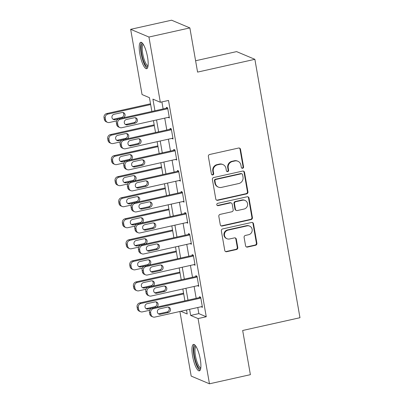 <?xml version="1.0" encoding="UTF-8"?>
<svg xmlns="http://www.w3.org/2000/svg" width="404" height="404" viewBox="0 0 404 404"><rect width="100%" height="100%" fill="white"/><g stroke="black" fill="none" stroke-linecap="round" stroke-linejoin="round"><path stroke-width="0.61" d="M242.642 168.291A1.192 1.136 112.9 0 0 243.567 166.887L240.506 149.328A1.702 1.621 112.9 0 0 238.607 148.036L209.686 154.485A1.702 1.621 112.9 0 0 208.368 156.494L211.428 174.048A1.192 1.136 112.9 0 0 212.757 174.957A1.192 1.136 112.9 0 0 213.681 173.548L213.282 171.276A5.449 5.181 112.9 0 1 217.504 164.842L219.912 164.307A5.449 5.181 112.9 0 1 222.952 164.569A5.449 5.181 112.9 0 1 225.977 168.448L226.376 170.72A1.192 1.136 112.9 0 0 227.699 171.624A1.192 1.136 112.9 0 0 228.624 170.215L228.23 167.943A5.449 5.181 112.9 0 1 232.446 161.509L234.855 160.974A5.449 5.181 112.9 0 1 237.9 161.241A5.449 5.181 112.9 0 1 240.92 165.115L241.319 167.387A1.192 1.136 112.9 0 0 242.642 168.291M241.743 168.099A1.192 1.136 112.9 0 0 243.072 166.675L240.011 149.121A1.702 1.621 112.9 0 0 239.304 148.036M211.858 174.76A1.192 1.136 112.9 0 0 213.186 173.341L212.792 171.069L213.282 171.276M226.801 171.432A1.192 1.136 112.9 0 0 228.129 170.008L227.735 167.736L228.23 167.943M192.572 356.015A13.534 3.464 77.4 0 1 193.481 344.43A13.534 3.464 77.4 0 1 200.278 359.267A13.534 3.464 77.4 0 1 199.374 370.847A13.534 3.464 77.4 0 1 192.572 356.015M139.84 53.858A13.534 3.464 77.4 0 1 140.749 42.274A13.534 3.464 77.4 0 1 147.546 57.11A13.534 3.464 77.4 0 1 146.637 68.695A13.534 3.464 77.4 0 1 139.84 53.858M245.571 245.789A1.702 1.621 112.9 0 0 247.465 247.081L255.581 245.273A1.702 1.621 112.9 0 0 256.899 243.264L253.495 223.766A1.702 1.621 112.9 0 0 251.601 222.473L222.675 228.922A1.702 1.621 112.9 0 0 221.357 230.931L224.76 250.429A1.702 1.621 112.9 0 0 226.654 251.722L236.456 249.536A1.702 1.621 112.9 0 0 237.774 247.526L236.32 239.183A1.702 1.621 112.9 0 0 234.426 237.885L229.563 238.971A4.555 4.333 112.9 0 1 224.457 234.174A4.555 4.333 112.9 0 1 228.023 230.134L247.061 225.887A4.555 4.333 112.9 0 1 252.172 230.684A4.555 4.333 112.9 0 1 248.606 234.724L245.43 235.431A1.702 1.621 112.9 0 0 244.112 237.446L245.571 245.789M151.859 111.459L149.455 97.682L142.046 94.551L130.659 29.325L171.589 20.2L189.865 27.911L197.576 72.099L254.874 59.322L299.97 317.716L242.673 330.487L250.384 374.675L209.459 383.8L191.183 376.089L179.906 311.489M189.865 27.911L148.94 37.037L160.322 102.268L152.914 99.137L154.944 110.772M197.783 307.505L198.849 313.62L206.257 316.746L168.508 100.439L160.322 102.268M206.257 316.746L198.071 318.569L209.459 383.8M246.612 193.885A1.702 1.621 112.9 0 0 247.93 191.875L244.526 172.377A1.702 1.621 112.9 0 0 242.632 171.084L213.706 177.533A1.702 1.621 112.9 0 0 212.388 179.543L215.792 199.041A1.702 1.621 112.9 0 0 217.685 200.333L246.612 193.885L246.117 193.678A1.702 1.621 112.9 0 0 247.435 191.668L244.031 172.17A1.702 1.621 112.9 0 0 243.324 171.084M249.01 198.071L252.414 217.569A1.702 1.621 112.9 0 1 251.096 219.579L222.17 226.028A1.702 1.621 112.9 0 1 220.276 224.735L218.822 216.387A1.702 1.621 112.9 0 1 220.14 214.378L231.871 211.762A1.702 1.621 112.9 0 0 233.189 209.752L232.219 204.217A1.702 1.621 112.9 0 0 230.325 202.924L218.115 205.646A1.192 1.136 112.9 0 1 216.776 204.389A1.192 1.136 112.9 0 1 217.711 203.333L247.117 196.778A1.702 1.621 112.9 0 1 249.01 198.071L248.516 197.864L251.919 217.362L252.414 217.569M161.898 101.914L163.13 108.949M164.731 118.13L166.802 129.992M168.402 139.173L170.473 151.03M172.074 160.216L174.144 172.074M175.75 181.255L177.816 193.112M179.421 202.298L181.492 214.155M183.093 223.341L185.163 235.199M186.764 244.38L188.835 256.237M190.436 265.423L192.506 277.28M194.112 286.461L196.177 298.324M168.145 117.372L169.392 117.968L167.63 107.868L166.392 107.348L166.544 108.186M171.816 138.41L173.064 139.006L171.301 128.906L170.069 128.386L170.215 129.23M175.488 159.454L176.735 160.05L174.972 149.95L173.74 149.429L173.887 150.273M179.164 180.497L180.411 181.093L178.649 170.993L177.412 170.468L177.558 171.311M182.835 201.535L184.083 202.131L182.32 192.031L181.083 191.511L181.229 192.355M186.507 222.579L187.754 223.175L185.992 213.075L184.754 212.554L184.906 213.393M190.178 243.617L191.425 244.218L189.663 234.118L188.431 233.593L188.577 234.436M193.849 264.66L195.097 265.256L193.334 255.156L192.102 254.636L192.248 255.48M197.521 285.704L198.773 286.3L197.011 276.2L195.773 275.68L195.92 276.518M201.197 306.742L202.444 307.338L200.682 297.238L199.445 296.718L199.591 297.561M254.874 59.322L236.598 51.611L195.597 60.752M130.659 29.325L148.94 37.037M180.815 311.287L187.209 313.984L186.512 310.019M184.911 300.834L182.84 288.976M181.239 279.79L179.169 267.933M177.568 258.752L175.498 246.894M173.892 237.709L171.826 225.851M170.22 216.67L168.15 204.808M166.549 195.627L164.478 183.769M162.878 174.584L160.807 162.726M159.206 153.545L157.136 141.688M155.53 132.502L153.464 120.645M189.597 309.328L190.663 315.443L198.071 318.569M156.545 119.958L158.615 131.815M160.216 140.996L162.287 152.858M163.893 162.039L165.958 173.897M167.564 183.083L169.635 194.94M171.235 204.121L173.306 215.978M174.907 225.164L176.977 237.022M178.578 246.208L180.649 258.065M182.254 267.246L184.32 279.103M185.926 288.289L187.996 300.147M198.849 313.62L190.663 315.443M168.16 117.448L169.261 117.2M171.831 138.486L172.932 138.244M175.503 159.529L176.604 159.282M179.174 180.568L180.275 180.325M182.845 201.611L183.946 201.364M186.517 222.654L187.623 222.407M190.193 243.693L191.294 243.45M193.864 264.736L194.965 264.489M197.536 285.779L198.637 285.532M201.207 306.818L202.308 306.575M237.9 161.241L237.406 161.029A5.449 5.181 112.9 0 0 234.365 160.767L234.855 160.974M227.735 167.736A5.449 5.181 112.9 0 1 231.952 161.302L234.365 160.767M222.952 164.569L222.463 164.362A5.449 5.181 112.9 0 0 219.417 164.095L219.912 164.307M212.792 171.069A5.449 5.181 112.9 0 1 217.009 164.635L219.417 164.095M216.499 200.126A1.702 1.621 112.9 0 0 217.195 200.126L246.117 193.678M242.592 174.7A1.192 1.136 112.9 0 0 241.269 173.791L215.877 179.452A1.192 1.136 112.9 0 0 214.958 180.861L215.372 183.254A5.449 5.181 112.9 0 0 218.397 187.128A5.449 5.181 112.9 0 0 221.437 187.395L238.794 183.527A5.449 5.181 112.9 0 0 243.011 177.093L242.592 174.7M241.935 173.851L241.441 173.644A1.192 1.136 112.9 0 0 240.774 173.584L241.269 173.791M218.397 187.128L217.902 186.921A5.449 5.181 112.9 0 1 214.883 183.047L214.463 180.654A1.192 1.136 112.9 0 1 215.388 179.245L240.774 173.584M220.983 225.821A1.702 1.621 112.9 0 0 221.68 225.821L250.601 219.372A1.702 1.621 112.9 0 0 251.919 217.362M231.275 203.01L230.78 202.798A1.702 1.621 112.9 0 0 229.831 202.717L217.62 205.439L218.115 205.646M217.216 205.454A1.192 1.136 112.9 0 0 217.62 205.439M244.041 209.05A4.555 4.333 112.9 0 0 245.041 200.434A4.555 4.333 112.9 0 0 242.496 200.212L235.79 201.707A1.702 1.621 112.9 0 0 234.472 203.717L235.436 209.252A1.702 1.621 112.9 0 0 237.33 210.545L244.041 209.05M245.041 200.434L244.546 200.222A4.555 4.333 112.9 0 0 242.006 200L242.496 200.212M236.38 210.464L235.886 210.257A1.702 1.621 112.9 0 1 234.941 209.045L233.977 203.51A1.702 1.621 112.9 0 1 235.295 201.5L242.006 200M248.516 197.864A1.702 1.621 112.9 0 0 247.809 196.778M249.606 226.109L249.111 225.902A4.555 4.333 112.9 0 0 246.566 225.679L247.061 225.887M227.023 238.749L226.528 238.542A4.555 4.333 112.9 0 1 227.528 229.921L246.566 225.679M225.467 251.51A1.702 1.621 112.9 0 0 226.164 251.51L235.961 249.329A1.702 1.621 112.9 0 0 237.284 247.319L235.825 238.971A1.702 1.621 112.9 0 0 235.118 237.885M246.278 246.874A1.702 1.621 112.9 0 0 246.97 246.874L255.086 245.066A1.702 1.621 112.9 0 0 256.404 243.051L253 223.558A1.702 1.621 112.9 0 0 252.293 222.473M150.52 103.793L106.717 113.559A3.469 3.298 -67.1 0 0 104.03 117.66L104.328 119.342A3.469 3.298 -67.1 0 0 106.252 121.806L107.484 122.331A3.469 3.298 112.9 0 0 109.423 122.498L116.594 120.897M107.484 122.331A3.469 3.298 112.9 0 1 105.56 119.862L105.267 118.18A3.469 3.298 112.9 0 1 107.954 114.085L150.657 104.56M112.918 119.19A2.777 2.641 112.9 0 0 113.817 119.15L121.675 117.397A2.777 2.641 112.9 0 0 122.867 112.489M123.018 117.892A2.777 2.641 112.9 0 0 123.518 112.665A2.777 2.641 112.9 0 0 121.968 112.529L114.11 114.282A2.777 2.641 112.9 0 0 113.504 119.533A2.777 2.641 112.9 0 0 115.049 119.67L118.948 118.801M169.246 117.125L121.771 127.709A3.469 3.298 112.9 0 1 117.907 125.073L117.615 123.392A3.469 3.298 112.9 0 1 120.301 119.291L167.776 108.706M167.645 107.944L119.069 118.771L120.301 119.291M127.401 124.881A2.777 2.641 -67.1 0 1 124.291 121.957A2.777 2.641 -67.1 0 1 126.462 119.493L134.32 117.741A2.777 2.641 -67.1 0 1 137.431 120.665A2.777 2.641 -67.1 0 1 135.259 123.129L127.401 124.881L126.164 124.361A2.777 2.641 -67.1 0 1 125.27 124.402M135.214 117.7A2.777 2.641 -67.1 0 1 134.022 122.609L126.164 124.361M119.837 127.538L118.599 127.018A3.469 3.298 -67.1 0 1 116.675 124.553L116.382 122.867A3.469 3.298 -67.1 0 1 119.069 118.771M154.197 124.836L110.393 134.603A3.469 3.298 -67.1 0 0 107.706 138.698L107.999 140.385A3.469 3.298 -67.1 0 0 109.923 142.849L111.156 143.369A3.469 3.298 112.9 0 0 113.095 143.541L120.271 141.94M111.156 143.369A3.469 3.298 112.9 0 1 109.232 140.905L108.939 139.218A3.469 3.298 112.9 0 1 111.625 135.123L154.328 125.604M116.594 140.233A2.777 2.641 112.9 0 0 117.488 140.188L125.346 138.441A2.777 2.641 112.9 0 0 126.538 133.532M126.689 138.936A2.777 2.641 112.9 0 0 127.189 133.709A2.777 2.641 112.9 0 0 125.639 133.572L117.781 135.325A2.777 2.641 112.9 0 0 117.175 140.577A2.777 2.641 112.9 0 0 118.725 140.713L122.619 139.845M157.868 145.879L114.064 155.646A3.469 3.298 -67.1 0 0 111.378 159.742L111.671 161.423A3.469 3.298 -67.1 0 0 113.595 163.893L114.832 164.413A3.469 3.298 112.9 0 0 116.766 164.579L123.942 162.984M114.832 164.413A3.469 3.298 112.9 0 1 112.903 161.943L112.61 160.262A3.469 3.298 112.9 0 1 115.297 156.166L157.999 146.642M120.266 161.272A2.777 2.641 112.9 0 0 121.16 161.231L129.017 159.479A2.777 2.641 112.9 0 0 130.209 154.575M130.361 159.974A2.777 2.641 112.9 0 0 130.861 154.752A2.777 2.641 112.9 0 0 129.315 154.616L121.458 156.368A2.777 2.641 112.9 0 0 120.847 161.615A2.777 2.641 112.9 0 0 122.397 161.752L126.29 160.883M161.539 166.918L117.736 176.684A3.469 3.298 -67.1 0 0 115.049 180.78L115.342 182.467A3.469 3.298 -67.1 0 0 117.266 184.931L118.503 185.451A3.469 3.298 112.9 0 0 120.437 185.623L127.614 184.022M118.503 185.451A3.469 3.298 112.9 0 1 116.579 182.987L116.281 181.305A3.469 3.298 112.9 0 1 118.968 177.204L161.671 167.685M123.937 182.315A2.777 2.641 112.9 0 0 124.831 182.275L132.689 180.522A2.777 2.641 112.9 0 0 133.881 175.614M134.032 181.017A2.777 2.641 112.9 0 0 134.537 175.791A2.777 2.641 112.9 0 0 132.987 175.654L125.129 177.406A2.777 2.641 112.9 0 0 124.518 182.659A2.777 2.641 112.9 0 0 126.068 182.795L129.967 181.926M172.917 138.168L125.442 148.753A3.469 3.298 112.9 0 1 121.584 146.117L121.286 144.43A3.469 3.298 112.9 0 1 123.972 140.334L171.447 129.75M171.316 128.982L122.74 139.814L123.972 140.334M131.073 145.92A2.777 2.641 -67.1 0 1 127.962 142.996A2.777 2.641 -67.1 0 1 130.133 140.536L137.991 138.784A2.777 2.641 -67.1 0 1 141.102 141.708A2.777 2.641 -67.1 0 1 138.931 144.172L131.073 145.92L129.836 145.4A2.777 2.641 -67.1 0 1 128.942 145.44M138.885 138.744A2.777 2.641 -67.1 0 1 137.693 143.647L129.836 145.4M123.508 148.581L122.271 148.061A3.469 3.298 -67.1 0 1 120.347 145.591L120.054 143.91A3.469 3.298 -67.1 0 1 122.74 139.814M176.588 159.206L129.118 169.791A3.469 3.298 112.9 0 1 125.255 167.155L124.962 165.473A3.469 3.298 112.9 0 1 127.649 161.378L175.119 150.793M174.988 150.025L126.412 160.853L127.649 161.378M134.744 166.963A2.777 2.641 -67.1 0 1 131.633 164.039A2.777 2.641 -67.1 0 1 133.805 161.575L141.663 159.827A2.777 2.641 -67.1 0 1 144.773 162.751A2.777 2.641 -67.1 0 1 142.602 165.211L134.744 166.963L133.512 166.443A2.777 2.641 -67.1 0 1 132.613 166.483M142.561 159.782A2.777 2.641 -67.1 0 1 141.37 164.691L133.512 166.443M127.179 169.624L125.947 169.104A3.469 3.298 -67.1 0 1 124.018 166.635L123.725 164.953A3.469 3.298 -67.1 0 1 126.412 160.853M180.265 180.25L132.79 190.834A3.469 3.298 112.9 0 1 128.927 188.198L128.634 186.512A3.469 3.298 112.9 0 1 131.32 182.416L178.795 171.831M178.659 171.069L130.083 181.896L131.32 182.416M138.415 188.006A2.777 2.641 -67.1 0 1 135.305 185.083A2.777 2.641 -67.1 0 1 137.476 182.618L145.334 180.866A2.777 2.641 -67.1 0 1 148.445 183.79A2.777 2.641 -67.1 0 1 146.273 186.254L138.415 188.006L137.183 187.486A2.777 2.641 -67.1 0 1 136.284 187.527M146.233 180.825A2.777 2.641 -67.1 0 1 145.041 185.734L137.183 187.486M130.851 190.663L129.618 190.143A3.469 3.298 -67.1 0 1 127.694 187.678L127.396 185.992A3.469 3.298 -67.1 0 1 130.083 181.896M165.211 187.961L121.407 197.728A3.469 3.298 -67.1 0 0 118.72 201.823L119.013 203.505A3.469 3.298 -67.1 0 0 120.942 205.974L122.175 206.494A3.469 3.298 112.9 0 0 124.114 206.666L131.285 205.065M122.175 206.494A3.469 3.298 112.9 0 1 120.251 204.03L119.958 202.343A3.469 3.298 112.9 0 1 122.644 198.248L165.347 188.729M127.608 203.353A2.777 2.641 112.9 0 0 128.507 203.313L136.365 201.561A2.777 2.641 112.9 0 0 137.557 196.657M137.703 202.056A2.777 2.641 112.9 0 0 138.208 196.834A2.777 2.641 112.9 0 0 136.658 196.697L128.8 198.45A2.777 2.641 112.9 0 0 128.189 203.702A2.777 2.641 112.9 0 0 129.74 203.838L133.638 202.965M183.936 201.293L136.461 211.878A3.469 3.298 112.9 0 1 132.598 209.237L132.305 207.555A3.469 3.298 112.9 0 1 134.992 203.459L182.467 192.875M182.33 192.107L133.759 202.939L134.992 203.459M142.092 209.045A2.777 2.641 -67.1 0 1 138.976 206.121A2.777 2.641 -67.1 0 1 141.148 203.661L149.005 201.909A2.777 2.641 -67.1 0 1 152.121 204.833A2.777 2.641 -67.1 0 1 149.95 207.292L142.092 209.045L140.855 208.525A2.777 2.641 -67.1 0 1 139.956 208.565M149.904 201.869A2.777 2.641 -67.1 0 1 148.712 206.772L140.855 208.525M134.522 211.706L133.29 211.186A3.469 3.298 -67.1 0 1 131.366 208.716L131.073 207.035A3.469 3.298 -67.1 0 1 133.759 202.939M147.96 66.392A11.711 2.995 77.4 0 1 145.051 64.327A11.711 2.995 77.4 0 1 141.284 51.045A11.711 2.995 77.4 0 1 142.925 43.794M143.359 44.455A10.842 2.772 -102.6 0 0 142.491 52.121A10.842 2.772 -102.6 0 0 145.864 63.468A10.842 2.772 -102.6 0 0 148.076 65.61M141.521 42.415A13.448 3.439 -102.6 0 0 141.001 52.515A13.448 3.439 -102.6 0 0 145.061 65.685A13.448 3.439 -102.6 0 0 147.283 68.241M200.697 368.549A11.711 2.995 77.4 0 1 194.4 355.939A11.711 2.995 77.4 0 1 195.657 345.95M196.091 346.612A10.842 2.772 -102.6 0 0 195.465 355.863A10.842 2.772 -102.6 0 0 200.808 367.766M194.258 344.567A13.448 3.439 -102.6 0 0 193.91 355.732A13.448 3.439 -102.6 0 0 200.015 370.397M168.882 209.004L125.078 218.766A3.469 3.298 -67.1 0 0 122.392 222.867L122.69 224.548A3.469 3.298 -67.1 0 0 124.614 227.018L125.846 227.538A3.469 3.298 112.9 0 0 127.785 227.704L134.956 226.109M125.846 227.538A3.469 3.298 112.9 0 1 123.922 225.068L123.629 223.387A3.469 3.298 112.9 0 1 126.316 219.291L169.018 209.767M131.28 224.397A2.777 2.641 112.9 0 0 132.179 224.356L140.037 222.604A2.777 2.641 112.9 0 0 141.228 217.695M141.38 223.099A2.777 2.641 112.9 0 0 141.88 217.872A2.777 2.641 112.9 0 0 140.329 217.741L132.472 219.488A2.777 2.641 112.9 0 0 131.866 224.74A2.777 2.641 112.9 0 0 133.411 224.877L137.309 224.008M172.553 230.043L128.755 239.809A3.469 3.298 -67.1 0 0 126.068 243.905L126.361 245.592A3.469 3.298 -67.1 0 0 128.285 248.056L129.517 248.576A3.469 3.298 112.9 0 0 131.457 248.748L138.633 247.147M129.517 248.576A3.469 3.298 112.9 0 1 127.593 246.112L127.3 244.425A3.469 3.298 112.9 0 1 129.987 240.329L172.69 230.81M134.956 245.44A2.777 2.641 112.9 0 0 135.85 245.4L143.708 243.647A2.777 2.641 112.9 0 0 144.9 238.739M145.051 244.142A2.777 2.641 112.9 0 0 145.551 238.916A2.777 2.641 112.9 0 0 144.001 238.779L136.143 240.531A2.777 2.641 112.9 0 0 135.537 245.784A2.777 2.641 112.9 0 0 137.087 245.92L140.981 245.051M176.23 251.086L132.426 260.853A3.469 3.298 -67.1 0 0 129.74 264.948L130.032 266.63A3.469 3.298 -67.1 0 0 131.957 269.099L133.194 269.62A3.469 3.298 112.9 0 0 135.128 269.791L142.304 268.19M133.194 269.62A3.469 3.298 112.9 0 1 131.265 267.15L130.972 265.468A3.469 3.298 112.9 0 1 133.658 261.373L176.361 251.854M138.628 266.478A2.777 2.641 112.9 0 0 139.521 266.438L147.379 264.686A2.777 2.641 112.9 0 0 148.571 259.782M148.722 265.181A2.777 2.641 112.9 0 0 149.222 259.959A2.777 2.641 112.9 0 0 147.677 259.822L139.819 261.575A2.777 2.641 112.9 0 0 139.208 266.827A2.777 2.641 112.9 0 0 140.759 266.958L144.652 266.09M179.901 272.124L136.097 281.891A3.469 3.298 -67.1 0 0 133.411 285.992L133.704 287.673A3.469 3.298 -67.1 0 0 135.628 290.138L136.865 290.663A3.469 3.298 112.9 0 0 138.799 290.829L145.975 289.229M136.865 290.663A3.469 3.298 112.9 0 1 134.941 288.193L134.643 286.512A3.469 3.298 112.9 0 1 137.33 282.416L180.032 272.892M142.299 287.522A2.777 2.641 112.9 0 0 143.193 287.481L151.051 285.729A2.777 2.641 112.9 0 0 152.242 280.82M152.394 286.224A2.777 2.641 112.9 0 0 152.899 280.997A2.777 2.641 112.9 0 0 151.349 280.861L143.491 282.613A2.777 2.641 112.9 0 0 142.88 287.865A2.777 2.641 112.9 0 0 144.43 288.001L148.329 287.133M183.573 293.168L139.769 302.934A3.469 3.298 -67.1 0 0 137.082 307.03L137.375 308.717A3.469 3.298 -67.1 0 0 139.299 311.181L140.536 311.701A3.469 3.298 112.9 0 0 142.471 311.873L149.647 310.272M140.536 311.701A3.469 3.298 112.9 0 1 138.612 309.237L138.319 307.55A3.469 3.298 112.9 0 1 141.006 303.454L183.709 293.935M145.97 308.565A2.777 2.641 112.9 0 0 146.869 308.52L154.727 306.772A2.777 2.641 112.9 0 0 155.914 301.864M156.065 307.267A2.777 2.641 112.9 0 0 156.57 302.041A2.777 2.641 112.9 0 0 155.02 301.904L147.162 303.656A2.777 2.641 112.9 0 0 146.551 308.909A2.777 2.641 112.9 0 0 148.101 309.045L152 308.176M187.607 222.331L140.132 232.916A3.469 3.298 112.9 0 1 136.269 230.28L135.976 228.598A3.469 3.298 112.9 0 1 138.663 224.503L186.138 213.918M186.007 213.15L137.431 223.978L138.663 224.503M145.763 230.088A2.777 2.641 -67.1 0 1 142.652 227.164A2.777 2.641 -67.1 0 1 144.824 224.7L152.682 222.947A2.777 2.641 -67.1 0 1 155.792 225.876A2.777 2.641 -67.1 0 1 153.621 228.336L145.763 230.088L144.526 229.568A2.777 2.641 -67.1 0 1 143.632 229.608M153.576 222.907A2.777 2.641 -67.1 0 1 152.384 227.816L144.526 229.568M138.198 232.749L136.961 232.224A3.469 3.298 -67.1 0 1 135.037 229.76L134.744 228.078A3.469 3.298 -67.1 0 1 137.431 223.978M191.279 243.375L143.804 253.959A3.469 3.298 112.9 0 1 139.946 251.323L139.648 249.637A3.469 3.298 112.9 0 1 142.334 245.541L189.809 234.956M189.678 234.189L141.102 245.021L142.334 245.541M149.435 251.131A2.777 2.641 -67.1 0 1 146.324 248.202A2.777 2.641 -67.1 0 1 148.495 245.743L156.353 243.991A2.777 2.641 -67.1 0 1 159.464 246.915A2.777 2.641 -67.1 0 1 157.292 249.379L149.435 251.131L148.197 250.606A2.777 2.641 -67.1 0 1 147.303 250.652M157.247 243.95A2.777 2.641 -67.1 0 1 156.055 248.859L148.197 250.606M141.87 253.788L140.632 253.268A3.469 3.298 -67.1 0 1 138.708 250.803L138.415 249.117A3.469 3.298 -67.1 0 1 141.102 245.021M194.95 264.413L147.475 274.998A3.469 3.298 112.9 0 1 143.617 272.362L143.324 270.68A3.469 3.298 112.9 0 1 146.011 266.584L193.481 256M193.349 255.232L144.773 266.064L146.011 266.584M153.106 272.17A2.777 2.641 -67.1 0 1 149.995 269.246A2.777 2.641 -67.1 0 1 152.167 266.786L160.024 265.034A2.777 2.641 -67.1 0 1 163.135 267.958A2.777 2.641 -67.1 0 1 160.964 270.417L153.106 272.17L151.874 271.65A2.777 2.641 -67.1 0 1 150.975 271.69M160.918 264.994A2.777 2.641 -67.1 0 1 159.732 269.897L151.874 271.65M145.541 274.831L144.304 274.311A3.469 3.298 -67.1 0 1 142.38 271.841L142.087 270.16A3.469 3.298 -67.1 0 1 144.773 266.064M198.627 285.456L151.152 296.041A3.469 3.298 112.9 0 1 147.288 293.405L146.995 291.723A3.469 3.298 112.9 0 1 149.682 287.623L197.157 277.038M197.021 276.275L148.445 287.103L149.682 287.623M156.777 293.213A2.777 2.641 -67.1 0 1 153.666 290.289A2.777 2.641 -67.1 0 1 155.838 287.825L163.696 286.072A2.777 2.641 -67.1 0 1 166.807 288.996A2.777 2.641 -67.1 0 1 164.635 291.461L156.777 293.213L155.545 292.693A2.777 2.641 -67.1 0 1 154.646 292.733M164.595 286.032A2.777 2.641 -67.1 0 1 163.403 290.941L155.545 292.693M149.212 295.869L147.98 295.349A3.469 3.298 -67.1 0 1 146.051 292.885L145.758 291.198A3.469 3.298 -67.1 0 1 148.445 287.103M202.298 306.5L154.823 317.084A3.469 3.298 112.9 0 1 150.96 314.448L150.667 312.762A3.469 3.298 112.9 0 1 153.353 308.666L200.828 298.081M200.692 297.314L152.116 308.146L153.353 308.666M160.454 314.251A2.777 2.641 -67.1 0 1 157.338 311.327A2.777 2.641 -67.1 0 1 159.509 308.868L167.367 307.116A2.777 2.641 -67.1 0 1 170.483 310.04A2.777 2.641 -67.1 0 1 168.311 312.504L160.454 314.251L159.216 313.731A2.777 2.641 -67.1 0 1 158.317 313.772M168.266 307.075A2.777 2.641 -67.1 0 1 167.074 311.979L159.216 313.731M152.884 316.913L151.651 316.393A3.469 3.298 -67.1 0 1 149.727 313.923L149.429 312.241A3.469 3.298 -67.1 0 1 152.116 308.146M243.072 166.675L243.567 166.887M213.186 173.341L213.681 173.548M228.129 170.008L228.624 170.215M231.952 161.302L232.446 161.509M217.009 164.635L217.504 164.842M240.011 149.121L240.506 149.328M217.195 200.126L217.685 200.333M244.031 172.17L244.526 172.377M247.435 191.668L247.93 191.875M215.388 179.245L215.877 179.452M214.463 180.654L214.958 180.861M214.883 183.047L215.372 183.254M250.601 219.372L251.096 219.579M221.68 225.821L222.17 226.028M229.831 202.717L230.325 202.924M235.295 201.5L235.79 201.707M233.977 203.51L234.472 203.717M234.941 209.045L235.436 209.252M227.528 229.921L228.023 230.134M235.825 238.971L236.32 239.183M237.284 247.319L237.774 247.526M235.961 249.329L236.456 249.536M226.164 251.51L226.654 251.722M253 223.558L253.495 223.766M256.404 243.051L256.899 243.264M255.086 245.066L255.581 245.273M246.97 246.874L247.465 247.081M107.954 114.085L106.717 113.559M105.267 118.18L104.03 117.66M105.56 119.862L104.328 119.342M113.817 119.15L115.049 119.67M121.675 117.397L122.907 117.918M116.675 124.553L117.907 125.073M116.382 122.867L117.615 123.392M135.259 123.129L134.022 122.609M111.625 135.123L110.393 134.603M108.939 139.218L107.706 138.698M109.232 140.905L107.999 140.385M117.488 140.188L118.725 140.713M125.346 138.441L126.578 138.956M115.297 156.166L114.064 155.646M112.61 160.262L111.378 159.742M112.903 161.943L111.671 161.423M121.16 161.231L122.397 161.752M129.017 159.479L130.25 159.999M118.968 177.204L117.736 176.684M116.281 181.305L115.049 180.78M116.579 182.987L115.342 182.467M124.831 182.275L126.068 182.795M132.689 180.522L133.921 181.042M120.347 145.591L121.584 146.117M120.054 143.91L121.286 144.43M138.931 144.172L137.693 143.647M124.018 166.635L125.255 167.155M123.725 164.953L124.962 165.473M142.602 165.211L141.37 164.691M127.694 187.678L128.927 188.198M127.396 185.992L128.634 186.512M146.273 186.254L145.041 185.734M122.644 198.248L121.407 197.728M119.958 202.343L118.72 201.823M120.251 204.03L119.013 203.505M128.507 203.313L129.74 203.838M136.365 201.561L137.592 202.081M131.366 208.716L132.598 209.237M131.073 207.035L132.305 207.555M149.95 207.292L148.712 206.772M126.316 219.291L125.078 218.766M123.629 223.387L122.392 222.867M123.922 225.068L122.69 224.548M132.179 224.356L133.411 224.877M140.037 222.604L141.269 223.124M129.987 240.329L128.755 239.809M127.3 244.425L126.068 243.905M127.593 246.112L126.361 245.592M135.85 245.4L137.087 245.92M143.708 243.647L144.94 244.167M133.658 261.373L132.426 260.853M130.972 265.468L129.74 264.948M131.265 267.15L130.032 266.63M139.521 266.438L140.759 266.958M147.379 264.686L148.611 265.206M137.33 282.416L136.097 281.891M134.643 286.512L133.411 285.992M134.941 288.193L133.704 287.673M143.193 287.481L144.43 288.001M151.051 285.729L152.283 286.249M141.006 303.454L139.769 302.934M138.319 307.55L137.082 307.03M138.612 309.237L137.375 308.717M146.869 308.52L148.101 309.045M154.727 306.772L155.954 307.287M135.037 229.76L136.269 230.28M134.744 228.078L135.976 228.598M153.621 228.336L152.384 227.816M138.708 250.803L139.946 251.323M138.415 249.117L139.648 249.637M157.292 249.379L156.055 248.859M142.38 271.841L143.617 272.362M142.087 270.16L143.324 270.68M160.964 270.417L159.732 269.897M146.051 292.885L147.288 293.405M145.758 291.198L146.995 291.723M164.635 291.461L163.403 290.941M149.727 313.923L150.96 314.448M149.429 312.241L150.667 312.762M168.311 312.504L167.074 311.979"/></g></svg>
